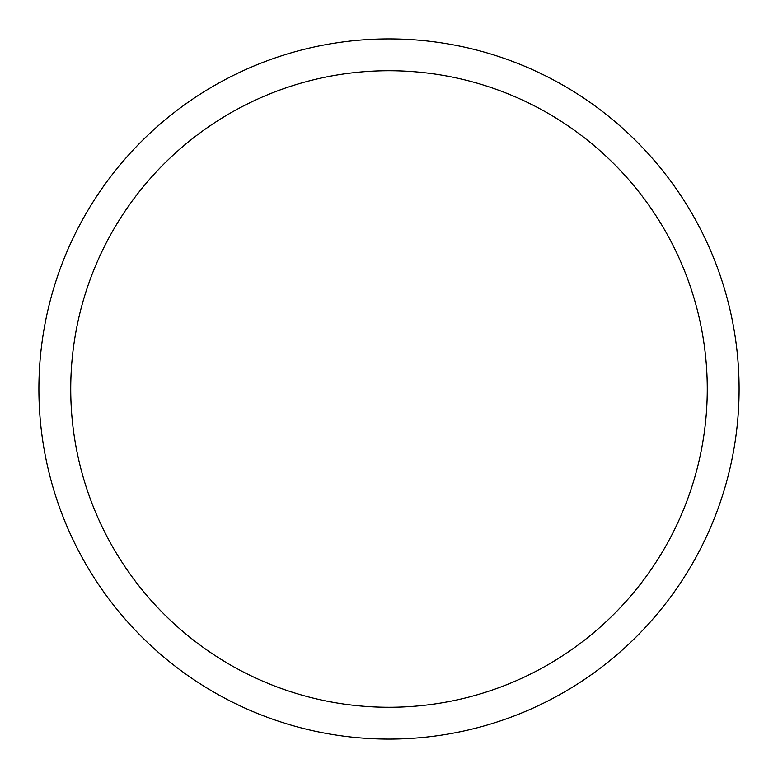 <?xml version="1.0" encoding="UTF-8"?>
<svg xmlns="http://www.w3.org/2000/svg" width="778" height="778" viewBox="0 0 778 778"><rect width="100%" height="100%" fill="white"/><g stroke="black" fill="none" stroke-linecap="round" stroke-linejoin="round"><path stroke-width="1.17" d="M389 38.9A350.1 350.1 0 0 1 739.1 389A350.1 350.1 0 0 1 389 739.1A350.1 350.1 0 0 1 38.9 389A350.1 350.1 0 0 1 389 38.9M389 707.27A318.27 318.27 0 0 1 70.73 389A318.27 318.27 0 0 1 389 70.73A318.27 318.27 0 0 1 707.27 389A318.27 318.27 0 0 1 389 707.27A318.27 318.27 0 0 0 707.27 389A318.27 318.27 0 0 0 389 70.73"/></g></svg>

